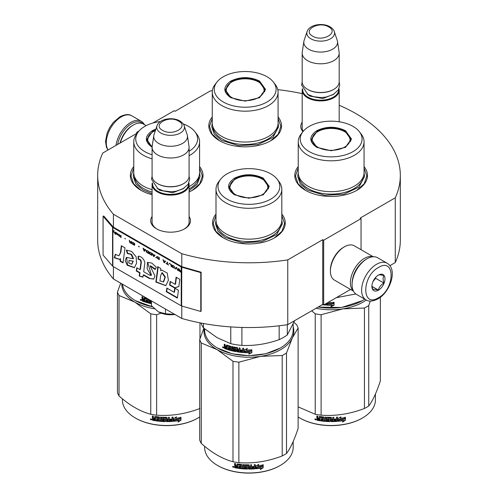 <?xml version="1.0" encoding="UTF-8"?>
<svg xmlns="http://www.w3.org/2000/svg" width="498" height="498" viewBox="0 0 498 498"><rect width="100%" height="100%" fill="white"/><g stroke="black" fill="none" stroke-linecap="round" stroke-linejoin="round"><path stroke-width="0.75" d="M113.419 266.679L113.419 278.98A151.324 87.368 180 0 1 97.676 240.173L97.676 175.427A151.324 87.368 180 0 0 113.419 214.233L181.789 253.706A151.324 87.368 180 0 0 287.757 259.881L322.735 239.687L323.669 240.229L361.05 218.647L360.116 218.105L395.275 197.806L395.275 262.552L389.859 265.677M152.836 123.043L174.144 110.737L175.078 111.278L210.243 90.978A151.324 87.368 180 0 1 212.366 90.661M277.784 89.659A151.324 87.368 180 0 1 302.174 93.636M339.182 105.271A151.324 87.368 180 0 1 400.324 175.427A151.324 87.368 180 0 1 395.275 197.806M137.604 132.804L136.763 132.319L139.01 131.024M137.442 133.01L102.725 153.054A151.324 87.368 180 0 0 97.676 175.427M189.097 216.462A19.901 11.491 180 0 1 184.671 228.819L184.671 228.819A19.901 11.491 180 0 1 156.521 228.819A19.901 11.491 180 0 1 152.089 216.462M302.933 131.696A19.901 11.491 180 0 1 302.174 122.259M298.234 166.575A36.342 20.984 -0 0 0 305.442 190.317A36.342 20.984 -0 0 0 356.842 190.317A36.342 20.984 -0 0 0 364.05 166.575M212.26 116.937A36.342 20.984 -0 0 0 219.469 140.685A36.342 20.984 -0 0 0 270.868 140.685A36.342 20.984 -0 0 0 278.077 116.937M133.763 166.575A36.342 20.984 -0 0 0 140.971 190.317A36.342 20.984 -0 0 0 152.089 194.706M189.097 191.991A36.342 20.984 -0 0 0 192.371 190.317A36.342 20.984 -0 0 0 199.58 166.575M216.001 214.053A36.342 20.984 -0 0 0 223.21 237.801A36.342 20.984 -0 0 0 274.603 237.801A36.342 20.984 -0 0 0 281.812 214.053M400.324 175.427L400.324 240.173A151.324 87.368 180 0 1 395.275 262.552M136.763 132.319L136.763 133.402M113.419 214.233L113.419 227.181A0.791 0.461 180 0 1 113.27 227.063L103.783 216.014L103.074 216.213L103.074 255.063L112.56 266.113A1.587 0.915 0 0 0 112.859 266.355L181.228 305.822A1.587 0.915 0 0 0 181.646 305.996L200.787 311.474L200.787 272.63L181.646 267.152A1.587 0.915 180 0 1 181.228 266.978L112.859 227.505A1.587 0.915 180 0 1 112.56 227.262L103.074 216.213M181.789 306.04L181.789 318.452L113.419 278.98M181.789 253.706L181.789 266.654L113.419 227.181M287.757 259.881L287.757 324.628A151.324 87.368 180 0 1 181.789 318.452M287.757 324.628L322.735 304.434L322.735 239.687M323.669 240.229L323.669 304.975L322.735 304.434M350.567 289.444L323.669 304.975M361.05 218.647L361.05 249.71M189.097 220.782A18.582 10.726 180 0 1 189.178 221.778A18.582 10.726 180 0 1 184.185 229.092M157.001 229.092A18.582 10.726 180 0 1 152.014 221.778A18.582 10.726 180 0 1 152.089 220.782M303.251 131.298A18.582 10.726 180 0 1 302.093 127.569A18.582 10.726 180 0 1 302.174 126.579M219.705 140.816L212.142 134.18L209.484 126.386L212.26 118.418M278.077 118.418L280.853 126.386L278.195 134.18L270.632 140.816M305.679 190.454L298.115 183.818L295.463 176.024L298.234 168.056M364.05 168.056L366.827 176.024L364.175 183.818L356.605 190.454M281.812 215.534L284.588 223.502L281.936 231.296L274.367 237.932M223.446 237.932L215.877 231.296L213.225 223.502L216.001 215.534M199.58 168.056L202.35 176.024L199.698 183.818L192.135 190.454M141.208 190.454L133.638 183.818L130.986 176.024L133.763 168.056M117.69 144.414A20.088 11.597 -60 0 1 131.534 123.685A20.088 11.597 -60 0 1 143.082 123.871M116.028 145.372A21.146 12.207 -60 0 1 130.781 122.39A21.146 12.207 -60 0 1 141.357 121.344A21.146 12.207 -60 0 1 144.376 124.612M387.133 263.243L377.602 257.74A21.146 12.207 120 0 0 367.026 258.786L366.279 259.221A20.088 11.597 120 0 0 352.08 283.823L352.08 284.688A21.146 12.207 120 0 0 356.456 294.368L365.986 299.871C368.663 301.794 372.622 301.483 377.882 298.949C390.183 292.22 397.977 269.418 387.133 263.243A21.146 12.207 120 0 0 376.563 264.289A21.146 12.207 120 0 0 362.749 282.926A21.146 12.207 120 0 0 365.986 299.871M366.279 259.221L367.026 258.786A21.146 12.207 120 0 0 352.08 284.688M378.43 267.526C361.554 276.34 361.554 308.424 378.43 297.742C395.306 288.933 395.306 256.85 378.43 267.526M378.43 275.083A9.25 5.341 120 0 0 371.888 286.412A9.25 5.341 120 0 0 378.43 290.191A9.25 5.341 120 0 0 384.973 278.861A9.25 5.341 120 0 0 378.43 275.083M371.906 285.858L372.753 289.575C373.469 289.07 375.336 289.238 378.362 290.073C379.078 287.078 380.945 284.756 383.97 283.094C382.813 279.938 382.813 277.448 383.97 275.618C380.945 274.784 379.078 274.622 378.362 275.12M378.362 290.073L371.95 286.369M383.97 283.094L375.629 278.282L375.629 277.43M374.757 278.5A7.931 4.575 120 0 1 373.014 281.519L375.629 278.282M146.163 125.645L143.312 124.002A19.827 11.448 120 0 0 133.402 124.986L132.468 125.521A18.501 10.682 120 0 0 120.049 143.051M132.468 125.521L133.402 124.986A19.827 11.448 120 0 0 120.323 142.889M372.965 256.781A19.827 11.448 120 0 0 364.411 258.356A19.827 11.448 120 0 0 351.837 274.653A19.827 11.448 120 0 0 353.306 290.832M373.263 256.763L354.327 245.825A19.827 11.448 120 0 0 344.417 246.809L343.477 247.35A18.501 10.682 120 0 0 330.398 270.009L330.398 271.086A19.827 11.448 120 0 0 334.5 280.162L353.437 291.1M344.417 246.809A19.827 11.448 120 0 0 344.411 246.809A19.827 11.448 120 0 0 330.398 271.086M362.725 261.792A18.501 10.682 120 0 0 352.528 279.459M339.182 121.767L339.182 90.238A18.501 10.682 0 0 1 327.759 100.104A18.501 10.682 0 0 1 307.596 97.789A18.501 10.682 180 0 1 302.174 90.238A18.501 10.682 180 0 1 302.373 88.675M339.182 90.238A18.501 10.682 0 0 0 338.982 88.675M338.634 89.385A17.972 10.377 0 0 1 327.889 99.307A17.972 10.377 0 0 1 307.969 97.141A17.972 10.377 180 0 1 302.716 89.385M307.969 89.59L307.596 89.372L307.969 89.59A17.972 10.377 0 0 0 333.386 89.59A17.972 10.377 0 0 0 333.573 89.478M333.386 89.59L333.76 89.372A18.501 10.682 0 0 1 307.596 89.372A18.501 10.682 180 0 1 302.174 81.821L302.174 53.118A18.501 10.682 180 0 1 302.242 52.19L303.861 41.477A16.882 9.748 180 0 1 304.104 40.475L307.067 31.617A13.863 8.005 0 0 0 310.877 38.794A13.863 8.005 -0 0 0 327.18 40.201A13.863 8.005 -0 0 0 334.289 31.617L337.252 40.475A16.882 9.748 0 0 1 337.495 41.477L339.107 52.19A18.501 10.682 0 0 1 339.182 53.118A18.501 10.682 0 0 1 327.759 62.985A18.501 10.682 0 0 1 307.596 60.669A18.501 10.682 180 0 1 302.174 53.118M333.76 89.372A18.501 10.682 0 0 0 339.182 81.821L339.182 53.118M337.495 41.477A16.882 9.748 0 0 1 327.809 51.157A16.882 9.748 0 0 1 308.741 49.215A16.882 9.748 180 0 1 303.861 41.477M189.097 222.768L189.097 184.441A18.501 10.682 0 0 1 177.674 194.307A18.501 10.682 0 0 1 157.511 191.991A18.501 10.682 180 0 1 152.089 184.441A18.501 10.682 180 0 1 152.288 182.878M189.097 184.441A18.501 10.682 0 0 0 188.898 182.878M188.555 183.588A17.972 10.377 0 0 1 177.805 193.51A17.972 10.377 0 0 1 157.885 191.344A17.972 10.377 180 0 1 152.637 183.588M157.885 183.793L157.511 183.575L157.885 183.793A17.972 10.377 0 0 0 183.301 183.793A17.972 10.377 0 0 0 183.488 183.681M183.301 183.793L183.675 183.575A18.501 10.682 0 0 1 157.511 183.575A18.501 10.682 180 0 1 152.089 176.024L152.089 147.321A18.501 10.682 180 0 1 152.164 146.393L153.776 135.68A16.882 9.748 180 0 1 154.019 134.678L156.982 125.82A13.863 8.005 0 0 0 160.792 132.997A13.863 8.005 -0 0 0 177.095 134.404A13.863 8.005 -0 0 0 184.204 125.82L187.167 134.678A16.882 9.748 0 0 1 187.41 135.68L189.028 146.393A18.501 10.682 0 0 1 189.097 147.321A18.501 10.682 0 0 1 177.674 157.187A18.501 10.682 0 0 1 157.511 154.872A18.501 10.682 180 0 1 152.089 147.321M183.675 183.575A18.501 10.682 0 0 0 189.097 176.024L189.097 147.321M187.41 135.68A16.882 9.748 0 0 1 177.724 145.36A16.882 9.748 0 0 1 158.657 143.418A16.882 9.748 180 0 1 153.776 135.68M158.445 311.879C163.182 314.443 168.716 315.296 175.041 314.443L165.461 313.759L158.445 311.879L151.429 305.66L151.429 300.923M165.461 309.021L165.461 313.759M316.753 147.321C308.866 141.781 308.866 136.24 316.753 130.7C326.346 126.143 335.938 126.143 345.537 130.7L351.495 139.01L345.537 147.321L331.145 150.763L316.803 147.346M316.933 147.42L311.318 139.44L317.126 131.348C326.47 126.915 335.814 126.915 345.164 131.348L350.966 139.44L345.332 147.433M362.264 300.711L341.628 307.478L318.154 307.079M364.76 299.161A44.272 25.56 180 0 1 362.451 300.605A44.272 25.56 180 0 1 318.303 306.992M328.91 301.944L328.537 302.454A44.272 25.56 180 0 0 333.872 302.454L332.876 303.494A43.743 25.255 180 0 1 327.622 303.431L326.526 305.143L327.622 303.431M333.841 302.149L332.876 303.494M332.894 303.799A44.272 25.56 180 0 1 327.578 303.73M326.582 303.288L326.582 304.838M326.526 303.319L326.526 305.143M332.035 305.28L331.039 306.644L334.096 305.206L334.096 302.442L333.006 303.942A44.272 25.56 180 0 1 327.684 303.892L326.744 305.156A44.272 25.56 180 0 0 332.035 305.28L332.023 304.975A43.743 25.255 180 0 1 326.962 304.863M334.065 302.491L334.065 304.901L331.039 306.338M325.916 303.674L325.505 305.075A44.272 25.56 180 0 1 323.75 304.925M325.916 304.77L325.574 304.776A43.743 25.255 180 0 1 324.21 304.658M325.978 304.465L325.574 304.776M323.551 304.907A44.272 25.56 180 0 1 322.175 304.751M355.827 293.957L336.293 297.686M298.234 141.818L298.234 172.675A32.905 18.999 180 0 0 307.876 186.109A32.905 18.999 0 0 0 343.738 190.23A32.905 18.999 0 0 0 364.05 172.675L364.05 141.818A32.905 18.999 0 0 0 361.187 134.062L359.375 131.721A30.926 17.853 0 0 0 353.007 126.386A30.926 17.853 180 0 0 302.915 131.721L301.103 134.062A32.905 18.999 180 0 0 298.234 141.818A32.905 18.999 180 0 0 307.876 155.252A32.905 18.999 0 0 0 343.738 159.366A32.905 18.999 0 0 0 364.05 141.818M302.915 131.721A30.926 17.853 180 0 0 309.277 151.635A30.926 17.853 0 0 0 348.681 153.714A30.926 17.853 0 0 0 359.375 131.721M311.804 139.515L311.449 140.735M350.841 140.735L350.48 139.515M364.05 172.899L364.592 176.36L358.952 187.086L343.944 194.201L324.621 195.297L307.49 190.012L300.244 183.75L297.698 176.36L298.24 172.899M316.093 308.268A44.932 25.94 0 0 0 342.773 308.885L364.436 308.025A50.223 28.996 0 0 0 366.653 306.818A50.223 28.996 0 0 0 368.744 305.535L368.744 405.995A50.223 28.996 180 0 1 366.653 407.271A50.223 28.996 0 0 1 364.436 408.478C349.994 414 335.552 416.235 321.11 415.183A50.223 28.996 -0 0 1 315.228 414.274L298.115 406.866M300.026 418.115A43.743 25.255 0 0 0 300.213 418.22A43.743 25.255 0 0 0 362.077 418.22L362.451 418.009A44.272 25.56 180 0 0 375.417 399.931L375.417 394.043M380.354 297.287L380.354 380.976C376.482 392.605 372.61 400.946 368.744 405.995M370.288 301.078L368.744 305.535M311.686 310.808L315.228 313.815A50.223 28.996 0 0 0 321.11 314.724L342.773 308.885A44.932 25.94 0 0 0 366.254 300.014M315.228 313.815L315.228 414.274M321.11 314.724L321.11 415.183M364.436 308.025L364.436 408.478M298.115 416.957A44.272 25.56 0 0 0 299.84 418.009A44.272 25.56 0 0 0 362.451 418.009L362.077 418.22M337.999 420.991L339.026 419.422A43.743 25.255 0 0 0 344.13 418.7L345.046 417.212M339.026 419.422L338.08 421.296L338.08 418.55L341.005 416.845L340.059 418.301L340.508 417.15M339.119 419.727A44.272 25.56 0 0 0 344.286 418.992L344.13 418.7M340.059 418.301A44.272 25.56 0 0 0 345.214 417.498L344.286 418.992M319.99 420.468A43.743 25.255 0 0 1 317.407 420.026L317.238 420.318L316.834 419.901L316.834 418.706L317.6 418.034L317.002 417.424L317.002 416.017M317.407 420.026L316.834 418.706L317.438 418.326L317.002 417.424M316.834 417.71L316.834 415.986A44.272 25.56 0 0 0 317.811 416.172L317.811 417.691L318.216 418.102L319.199 418.264L319.336 416.515M319.199 418.264L319.199 416.745L319.604 416.471A44.272 25.56 0 0 0 323.675 416.994L324.086 417.368L324.086 420.486L325.063 420.567L325.138 417.119M319.293 416.546L319.604 416.471M325.063 420.567L325.063 417.112L326.041 417.187L326.041 420.642A44.272 25.56 0 0 0 328.873 420.779L328.898 419.671A43.743 25.255 0 0 1 327.124 419.602L326.719 419.241L326.719 417.399M328.873 419.976A44.272 25.56 0 0 1 327.074 419.901L327.124 419.602M327.074 419.901L326.719 419.241M326.663 419.546L326.676 417.473M326.663 417.561L327.074 417.249A44.272 25.56 0 0 0 331.145 417.355L331.556 417.691L331.55 418.905A43.743 25.255 0 0 0 331.556 418.905L331.55 417.641M331.556 419.21A44.272 25.56 0 0 0 332.851 419.198L332.851 417.336L333.828 417.312L333.797 420.461A43.743 25.255 0 0 0 333.828 420.455M333.828 420.766A44.272 25.56 0 0 0 336.337 420.636L336.43 419.521A43.743 25.255 0 0 1 334.22 419.646M337.476 421.015L337.401 420.71L336.997 421.078A43.743 25.255 0 0 1 331.145 421.302L331.145 421.607A44.272 25.56 0 0 0 337.065 421.383L337.476 421.015L337.476 417.094L336.499 417.168L336.499 419.023A44.272 25.56 0 0 1 334.22 419.154L334.22 419.951A44.272 25.56 0 0 0 336.499 419.826M337.401 420.71L337.401 417.1M327.865 417.778L327.827 418.083A44.272 25.56 0 0 0 330.572 418.152L330.585 417.847A43.743 25.255 0 0 1 327.865 417.778L327.709 418.121M327.827 418.083L327.827 419.142A44.272 25.56 0 0 0 329.626 419.198L330.031 419.54L330.031 421.264L329.626 421.594L330.05 420.959M330.031 421.264L329.626 421.594A44.272 25.56 0 0 1 320.78 420.897L320.905 420.605A43.743 25.255 0 0 0 329.645 421.289M320.78 420.897L320.78 420.1A44.272 25.56 0 0 0 322.897 420.362L323.152 419.285A43.743 25.255 0 0 1 321.378 419.067L321.378 418.581M323.053 419.584A44.272 25.56 0 0 1 321.26 419.366L321.378 419.067M321.26 419.366L321.26 418.569A44.272 25.56 0 0 0 323.053 418.781L322.897 417.71A44.272 25.56 0 0 1 320.146 417.355L320.276 417.063A43.743 25.255 0 0 0 322.997 417.411M323.053 418.781L323.152 417.554M317.238 420.318A44.272 25.56 0 0 0 319.99 420.785L320.146 417.355M331.556 420.013L331.712 420.81L332.689 420.798L332.826 419.69A43.743 25.255 0 0 1 331.55 419.708L331.556 420.013A44.272 25.56 0 0 0 332.851 419.995M319.199 419.546A43.743 25.255 0 0 0 319.336 419.571L319.336 418.768L319.336 419.571M319.199 419.067A44.272 25.56 0 0 1 317.811 418.824L317.967 419.652A44.272 25.56 0 0 0 319.199 419.864M317.811 418.824L317.967 418.532A43.743 25.255 0 0 0 319.336 418.768M331.705 420.505L331.55 419.708M322.997 420.063L323.152 419.285M320.905 420.605L320.905 420.119M331.145 421.302L330.74 420.972L330.585 417.847M333.797 420.461L333.797 417.312M328.898 420.474L328.898 419.671M315.047 418.936L314.848 419.279L316.168 419.565L314.917 419.055M331.145 421.607L330.734 421.277L330.572 418.152M345.431 420.219L342.5 422.111L343.464 420.598A44.272 25.56 0 0 1 338.298 421.277L339.225 419.864A44.272 25.56 0 0 0 344.392 419.123L345.431 417.461L345.431 420.219L345.257 417.735M343.464 420.598L343.315 420.306A43.743 25.255 0 0 1 338.515 420.941M344.205 418.837A43.743 25.255 0 0 0 344.236 418.83L345.257 417.168M342.91 421.476L345.257 419.932M315.39 419.017L315.464 419.372L315.782 419.104L315.782 419.864L315.203 419.677L315.483 418.88M317.736 147.128A18.961 10.95 180 0 1 313.342 135.624A18.961 10.95 180 0 1 344.554 131.646A18.961 10.95 0 0 1 348.949 135.624A18.961 10.95 0 0 1 341.348 148.616A18.961 10.95 0 0 1 317.736 147.128M311.655 141.532A19.497 11.255 180 0 1 311.648 141.276L313.342 135.624M350.629 141.532A19.497 11.255 0 0 0 350.636 141.276L348.949 135.624M230.779 97.683C222.886 92.142 222.886 86.602 230.779 81.062C240.372 76.511 249.965 76.511 259.558 81.062L265.521 89.372L259.558 97.683L245.172 101.125L230.829 97.708M230.954 97.782L225.345 89.802L231.153 81.709C240.497 77.277 249.84 77.277 259.184 81.709L264.992 89.802L259.358 97.795M212.26 92.18L212.26 123.037A32.905 18.999 180 0 0 221.896 136.477A32.905 18.999 0 0 0 257.765 140.592A32.905 18.999 0 0 0 278.077 123.037L278.077 92.18A32.905 18.999 0 0 0 275.207 84.423L273.396 82.083A30.926 17.853 0 0 0 267.034 76.748A30.926 17.853 180 0 0 216.941 82.083L215.13 84.423A32.905 18.999 180 0 0 212.26 92.18A32.905 18.999 180 0 0 221.896 105.613A32.905 18.999 0 0 0 257.765 109.728A32.905 18.999 0 0 0 278.077 92.18M216.941 82.083A30.926 17.853 180 0 0 223.303 101.997A30.926 17.853 0 0 0 262.707 104.076A30.926 17.853 0 0 0 273.396 82.083M225.831 89.877L225.476 91.097M264.861 91.097L264.506 89.877M278.077 123.261L278.619 126.722L272.979 137.448L257.97 144.563L238.642 145.659L221.517 140.374L214.264 134.111L211.718 126.722L212.26 123.261M231.763 97.49A18.961 10.95 180 0 1 227.362 85.986A18.961 10.95 180 0 1 258.574 82.008A18.961 10.95 0 0 1 262.975 85.986A18.961 10.95 0 0 1 255.374 98.978A18.961 10.95 0 0 1 231.763 97.49M225.681 91.893A19.497 11.255 180 0 1 225.675 91.638L227.362 85.986M264.656 91.893A19.497 11.255 0 0 0 264.662 91.638L262.975 85.986M234.514 194.799C226.627 189.259 226.627 183.718 234.514 178.178C244.107 173.628 253.706 173.628 263.299 178.178L269.256 186.489L263.299 194.799L248.907 198.241L234.564 194.824M234.695 194.899L229.08 186.918L234.888 178.826C244.232 174.393 253.582 174.393 262.925 178.826L268.733 186.918L263.1 194.911M280.025 348.189L265.646 353.773L248.907 355.697L232.168 353.773L217.601 348.083A44.272 25.56 180 0 1 204.634 330.006L204.634 328.885M293.179 324.117L293.179 330.006A44.272 25.56 180 0 1 280.212 348.083A44.272 25.56 180 0 1 217.601 348.083L217.975 348.295M244.294 352.621L244.294 349.882L247.263 348.625L246.298 349.932A44.272 25.56 180 0 0 251.633 349.932L250.637 350.972A43.743 25.255 180 0 1 245.383 350.909L244.294 352.621L245.383 350.909M251.602 349.627L250.637 350.972M250.656 351.277A44.272 25.56 180 0 1 245.34 351.215M244.344 349.857L244.344 352.323M246.516 349.633A43.743 25.255 180 0 1 246.329 349.627L247.282 348.32M249.797 352.758L248.801 354.122L251.857 352.684L251.857 349.92L250.768 351.426A44.272 25.56 180 0 1 245.446 351.37L244.506 352.634A44.272 25.56 180 0 0 249.797 352.758L249.791 352.453A43.743 25.255 180 0 1 244.723 352.341M251.826 349.97L251.826 352.379L248.801 353.817M226.571 345.039L226.335 346.795L225.463 346.49L225.102 344.498A44.272 25.56 180 0 1 224.237 344.174L224.237 345.905L224.772 346.602L224.237 346.894L225.059 346.347L224.53 345.649L224.53 344.286M229.827 346.944L229.827 347.872L230.057 346.67L229.684 346.776A44.272 25.56 180 0 1 227.188 346.023L227.044 349.428A44.272 25.56 180 0 1 224.598 348.563L224.237 346.894L225.059 346.347M226.335 346.795L226.602 345.046M235.417 350.617L235.579 349.789L235.268 350.723A44.272 25.56 180 0 1 232.597 350.169L232.597 346.714L231.682 346.496L231.682 349.951L230.779 349.721L230.779 346.602L230.4 346.172A44.272 25.56 180 0 1 226.702 345.064L226.335 345.276M231.682 349.951L231.887 346.546M235.417 350.082L235.43 349.633A43.743 25.255 180 0 1 233.749 349.297L233.369 348.88L233.176 349.166L233.332 346.944M235.268 349.92A44.272 25.56 180 0 1 233.562 349.584L233.749 349.297M233.369 346.932L233.369 348.88M242.545 351.7L242.545 351.7A44.272 25.56 180 0 1 240.061 351.451L240.061 347.996L239.102 347.878L239.102 349.733A44.272 25.56 180 0 1 237.845 349.559L237.446 347.641A44.272 25.56 180 0 1 233.562 346.925L233.176 347.181M239.102 349.733L239.221 347.89M242.7 350.916L242.775 350.611A43.743 25.255 180 0 1 240.553 350.393L240.447 350.698A44.272 25.56 180 0 0 242.7 350.916L242.775 350.611M243.678 352.248L243.267 352.553L243.678 352.248L243.678 348.332L242.7 348.258L242.7 350.113L242.775 348.264M242.7 350.113A44.272 25.56 180 0 1 240.447 349.895L240.447 350.698M243.74 351.949L243.335 352.254A43.743 25.255 180 0 1 237.583 351.6L237.191 351.202L237.054 351.495L237.191 348.214L237.191 351.202M243.335 352.254L243.267 352.553A44.272 25.56 180 0 1 237.446 351.893L237.583 351.6M237.054 348.507L237.042 348.058A43.743 25.255 180 0 1 234.452 347.585L234.278 348.93A44.272 25.56 180 0 0 235.984 349.254L236.382 349.658L236.382 351.383L235.984 351.65A44.272 25.56 180 0 1 227.76 349.658L228.009 349.391A43.743 25.255 180 0 0 236.139 351.358L236.531 351.09M236.899 348.351A44.272 25.56 180 0 1 234.278 347.872L234.128 347.971M228.009 348.936L228.009 349.391M229.827 348.668A44.272 25.56 180 0 1 228.19 348.195L228.433 347.921A43.743 25.255 180 0 0 230.057 348.395L229.684 349.428A44.272 25.56 180 0 1 227.76 348.861L227.76 349.658M229.827 347.872A44.272 25.56 180 0 1 228.19 347.399L228.19 348.195M229.684 346.776L229.914 346.502A43.743 25.255 180 0 1 227.443 345.755L227.306 345.898M227.044 349.079A43.743 25.255 180 0 1 224.891 348.314L224.53 346.639M238.947 351.308L239.221 350.231A43.743 25.255 180 0 1 237.976 350.057L238 351.177L238.947 351.308L239.102 350.53A44.272 25.56 180 0 1 237.845 350.355M226.335 348.395A44.272 25.56 180 0 1 225.239 348.009L225.102 347.156A44.272 25.56 180 0 0 226.335 347.592L226.335 348.395L226.602 348.127A43.743 25.255 180 0 1 226.335 348.034M226.335 347.592L226.602 347.33A43.743 25.255 180 0 1 225.382 346.901L225.102 347.156M226.602 347.33L226.602 348.127M228.433 347.473L228.433 347.921M230.057 348.395L229.914 349.154M240.553 349.907L240.553 350.393M223.658 347.66L222.513 347.187L223.54 347.94M222.513 347.187L222.818 346.944L222.818 347.635L223.322 347.903L223.627 347.461M233.562 349.584L233.176 349.166M237.446 351.893L237.054 351.495M279.166 325.785L279.166 339.642A48.897 28.23 0 0 0 287.315 334.936L287.315 324.69M230.773 326.906L230.773 343.688A48.897 28.23 0 0 0 241.904 345.407L241.904 327.441M279.166 339.642C266.747 344.037 254.329 345.961 241.904 345.407M294.617 320.662L287.315 334.936M230.773 343.688L217.134 337.681L203.495 327.939A48.897 28.23 180 0 1 200.962 323.021M203.495 323.495L203.495 327.939M216.001 189.296L216.001 220.153A32.905 18.999 180 0 0 225.638 233.593A32.905 18.999 0 0 0 261.5 237.708A32.905 18.999 0 0 0 281.812 220.153L281.812 189.296A32.905 18.999 0 0 0 278.948 181.54L277.137 179.199A30.926 17.853 0 0 0 270.775 173.864A30.926 17.853 180 0 0 220.676 179.199L218.865 181.54A32.905 18.999 180 0 0 216.001 189.296A32.905 18.999 180 0 0 225.638 202.73A32.905 18.999 0 0 0 261.5 206.851A32.905 18.999 0 0 0 281.812 189.296M220.676 179.199A30.926 17.853 180 0 0 227.038 199.113A30.926 17.853 0 0 0 266.442 201.192A30.926 17.853 0 0 0 277.137 179.199M229.566 186.993L229.211 188.213M268.603 188.213L268.248 186.993M223.322 347.903L223.384 347.087M223.322 347.143L223.042 347.367L222.942 346.845M281.812 220.377L282.354 223.839L276.714 234.564L261.705 241.679L242.383 242.775L225.258 237.49L218.006 231.228L215.46 223.839L216.001 220.377M204.224 328.549A44.932 25.94 -0 0 0 217.134 349.646A44.932 25.94 0 0 0 260.535 356.363L282.198 355.504A50.223 28.996 0 0 0 284.42 354.296A50.223 28.996 0 0 0 286.506 353.02L286.506 453.473A50.223 28.996 180 0 1 284.42 454.755A50.223 28.996 0 0 1 282.198 455.956C267.756 461.484 253.314 463.713 238.872 462.661A50.223 28.996 -0 0 1 232.989 461.752C222.419 458.938 211.849 452.831 201.273 443.438L201.273 342.985A50.223 28.996 0 0 1 199.698 339.586L199.698 440.045A50.223 28.996 0 0 0 201.273 443.438M217.788 465.593A43.743 25.255 0 0 0 217.975 465.705A43.743 25.255 0 0 0 279.839 465.705L280.212 465.487A44.272 25.56 180 0 0 293.179 447.409L293.179 441.521M293.926 322.368L296.54 324.609A50.223 28.996 180 0 1 298.115 328.001L298.115 428.454C294.243 440.083 290.371 448.424 286.506 453.473M293.179 326.869A44.932 25.94 180 0 1 292.307 338.018L298.115 328.001M201.273 342.985L217.134 349.646L232.989 361.293A50.223 28.996 0 0 0 238.872 362.202L260.535 356.363A44.932 25.94 0 0 0 292.307 338.018L286.506 353.02M203.887 328.269L199.698 339.586M232.989 361.293L232.989 461.752M238.872 362.202L238.872 462.661M282.198 355.504L282.198 455.956M204.634 446.289L204.634 447.409A44.272 25.56 0 0 0 217.601 465.487A44.272 25.56 0 0 0 280.212 465.487L279.839 465.705M255.76 468.469L256.787 466.9A43.743 25.255 0 0 0 261.892 466.178L262.813 464.69M256.787 466.9L255.848 468.774L255.848 466.035L258.767 464.329L257.827 465.779L258.269 464.628M256.881 467.205A44.272 25.56 0 0 0 262.048 466.47L261.892 466.178M257.827 465.779A44.272 25.56 0 0 0 262.981 464.976L262.048 466.47M237.751 467.946A43.743 25.255 0 0 1 235.168 467.504L235.006 467.796L234.595 467.379L234.595 466.184L235.367 465.512L234.763 464.902L234.763 463.495M235.168 467.504L234.595 466.184L235.199 465.804L234.763 464.902M234.595 465.188L234.595 463.464A44.272 25.56 0 0 0 235.573 463.65L235.573 465.169L235.984 465.58L236.961 465.742L237.104 463.993M236.961 465.742L236.961 464.223L237.372 463.955A44.272 25.56 0 0 0 241.443 464.472L241.847 464.846L241.847 467.964L242.825 468.045L242.9 464.603M237.054 464.024L237.372 463.955M242.825 468.045L242.825 464.597L243.808 464.665L243.808 468.12A44.272 25.56 0 0 0 246.635 468.257L246.659 467.155A43.743 25.255 0 0 1 244.885 467.08L244.481 466.719L244.481 464.877M246.635 467.46A44.272 25.56 0 0 1 244.835 467.385L244.885 467.08M244.835 467.385L244.481 466.719M244.425 467.024L244.443 464.951M244.425 465.039L244.835 464.727A44.272 25.56 0 0 0 248.907 464.839L249.317 465.169L249.311 466.389A43.743 25.255 0 0 0 249.317 466.389L249.311 465.12M249.317 466.694A44.272 25.56 0 0 0 250.612 466.676L250.612 464.821L251.59 464.79L251.558 467.939A43.743 25.255 0 0 0 251.59 467.939M251.59 468.245A44.272 25.56 0 0 0 254.098 468.114L254.198 467A43.743 25.255 0 0 1 251.988 467.124M255.237 468.494L255.163 468.188L254.758 468.556A43.743 25.255 0 0 1 248.907 468.786L248.907 469.091A44.272 25.56 0 0 0 254.827 468.861L255.237 468.494L255.237 464.572L254.26 464.646L254.26 466.508A44.272 25.56 0 0 1 251.988 466.632L251.988 467.429A44.272 25.56 0 0 0 254.26 467.305M255.163 468.188L255.163 464.578M245.626 465.257L245.589 465.562A44.272 25.56 0 0 0 248.34 465.636L248.346 465.331A43.743 25.255 0 0 1 245.626 465.257L245.47 465.599M245.589 465.562L245.589 466.62A44.272 25.56 0 0 0 247.388 466.676L247.799 467.018L247.799 468.749L247.388 469.072L247.811 468.444M247.799 468.749L247.388 469.072A44.272 25.56 0 0 1 238.542 468.381L238.667 468.083A43.743 25.255 0 0 0 247.406 468.767M238.542 468.381L238.542 467.578A44.272 25.56 0 0 0 240.659 467.84L240.914 466.763A43.743 25.255 0 0 1 239.14 466.551L239.14 466.066M240.82 467.062A44.272 25.56 0 0 1 239.021 466.844L239.14 466.551M239.021 466.844L239.021 466.047A44.272 25.56 0 0 0 240.82 466.265L240.659 465.188A44.272 25.56 0 0 1 237.913 464.833L238.044 464.541A43.743 25.255 0 0 0 240.758 464.889M240.82 466.265L240.914 465.032M235.006 467.796A44.272 25.56 0 0 0 237.751 468.263L237.913 464.833M249.317 467.491L249.473 468.288L250.45 468.276L250.594 467.168A43.743 25.255 0 0 1 249.311 467.186L249.317 467.491A44.272 25.56 0 0 0 250.612 467.473M236.961 467.024A43.743 25.255 0 0 0 237.104 467.049L237.104 466.246L237.104 467.049M236.961 466.545A44.272 25.56 0 0 1 235.573 466.302L235.728 467.13A44.272 25.56 0 0 0 236.961 467.342M235.573 466.302L235.728 466.016A43.743 25.255 0 0 0 237.104 466.246M249.467 467.983L249.311 467.186M240.758 467.541L240.914 466.763M238.667 468.083L238.667 467.597M248.907 468.786L248.502 468.45L248.346 465.331M251.558 467.939L251.558 464.79M246.659 467.952L246.659 467.155M232.809 466.414L232.61 466.757L233.936 467.043L232.678 466.539M248.907 469.091L248.496 468.755L248.34 465.636M263.193 467.703L260.261 469.595L261.226 468.083A44.272 25.56 0 0 1 256.059 468.755L256.987 467.342A44.272 25.56 0 0 0 262.153 466.601L263.193 464.939L263.193 467.703L263.025 465.213M261.226 468.083L261.077 467.784A43.743 25.255 0 0 1 256.277 468.425M261.967 466.315A43.743 25.255 0 0 0 261.998 466.309L263.025 464.646M260.672 468.954L263.025 467.41M233.151 466.502L233.226 466.85L233.543 466.582L233.543 467.342L232.964 467.155L233.245 466.358M235.498 194.606A18.961 10.95 180 0 1 231.103 183.102A18.961 10.95 180 0 1 262.315 179.124A18.961 10.95 0 0 1 266.71 183.102A18.961 10.95 0 0 1 259.109 196.094A18.961 10.95 0 0 1 235.498 194.606M229.416 189.01A19.497 11.255 180 0 1 229.41 188.754L231.103 183.102M268.397 189.01A19.497 11.255 0 0 0 268.397 188.754L266.71 183.102M152.276 147.321C144.389 141.781 144.389 136.24 152.276 130.7L155.905 129.038M152.095 147.196L146.848 139.44L152.649 131.348L155.6 129.947M152.481 306.849L135.363 300.605A44.272 25.56 180 0 1 122.489 284.215M152.363 306.718A44.272 25.56 180 0 1 135.363 300.605L135.736 300.817M144.333 297.561L144.096 299.317L143.225 299.012L142.864 297.02A44.272 25.56 180 0 1 141.998 296.696L141.998 298.42L142.534 299.124L141.998 299.416L142.826 298.868L142.297 298.171L142.297 296.808M147.589 299.466L147.589 300.394L147.819 299.192L147.445 299.298A44.272 25.56 180 0 1 144.949 298.545L144.806 301.95A44.272 25.56 180 0 1 142.36 301.085L141.998 299.416L142.826 298.868M144.096 299.317L144.364 297.561M147.022 298.377A44.272 25.56 180 0 1 144.464 297.586L144.096 297.792M148.541 299.254L148.541 302.242L149.655 302.193L149.655 299.896M149.45 299.777L149.45 302.473M150.359 300.306L150.359 302.684A44.272 25.56 180 0 0 151.429 302.921M150.944 300.643L150.944 301.682L151.131 300.748M151.429 303.394A43.743 25.255 180 0 1 145.771 301.913L145.522 302.18A44.272 25.56 180 0 0 151.429 303.724M145.771 301.458L145.771 301.913M147.589 301.19A44.272 25.56 180 0 1 145.951 300.717L146.2 300.443A43.743 25.255 180 0 0 147.819 300.916L147.445 301.95A44.272 25.56 180 0 1 145.522 301.377L145.522 302.18M147.589 300.394A44.272 25.56 180 0 1 145.951 299.914L145.951 300.717M147.445 299.298L147.676 299.018A43.743 25.255 180 0 1 145.211 298.277L145.067 298.42M144.806 301.595A43.743 25.255 180 0 1 142.652 300.829L142.297 299.161M144.096 300.91A44.272 25.56 180 0 1 143.001 300.524L142.864 299.678A44.272 25.56 180 0 0 144.096 300.113L144.096 300.91L144.364 300.649A43.743 25.255 180 0 1 144.096 300.555M144.096 300.113L144.364 299.852A43.743 25.255 180 0 1 143.144 299.416L142.864 299.678M144.364 299.852L144.364 300.649M146.2 299.989L146.2 300.443M147.819 300.916L147.676 301.676M151.51 301.819L151.131 301.402M141.42 300.182L140.274 299.703L141.301 300.462M140.274 299.703L140.579 299.466L140.579 300.157L141.083 300.425L141.388 299.983M151.33 302.105L150.944 301.682M152.089 158.85A32.905 18.999 0 0 1 143.399 155.252A32.905 18.999 180 0 1 133.763 141.818L133.763 172.675A32.905 18.999 180 0 0 143.399 186.109A32.905 18.999 0 0 0 152.089 189.713M189.097 186.582A32.905 18.999 0 0 0 199.58 172.675L199.58 141.818A32.905 18.999 0 0 0 196.71 134.062L194.899 131.721A30.926 17.853 0 0 0 188.537 126.386A30.926 17.853 180 0 0 183.252 123.94M189.097 155.718A32.905 18.999 0 0 0 199.58 141.818M160.424 121.524A30.926 17.853 180 0 0 138.438 131.721A30.926 17.853 180 0 0 144.8 151.635A30.926 17.853 0 0 0 152.089 154.754M189.097 151.305A30.926 17.853 0 0 0 194.899 131.721M147.333 139.515L146.972 140.735M133.763 141.818A32.905 18.999 180 0 1 136.626 134.062L138.438 131.721M141.083 300.425L141.152 299.609M141.083 299.665L140.803 299.889L140.704 299.36M199.574 172.899L200.115 176.36L197.239 184.198L189.097 190.684M152.089 193.741L143.019 190.012L135.767 183.75L133.221 176.36L133.763 172.899M135.549 418.115A43.743 25.255 0 0 0 135.736 418.22A43.743 25.255 0 0 0 197.6 418.22L197.974 418.009A44.272 25.56 180 0 0 199.698 416.957M120.69 283.175L117.46 292.108A50.223 28.996 0 0 0 119.034 295.501L119.034 395.96C129.611 405.353 140.181 411.46 150.757 414.274A50.223 28.996 -0 0 0 156.633 415.183C171.075 416.235 185.517 414 199.966 408.478M121.736 283.779A44.932 25.94 -0 0 0 134.896 302.168L119.034 295.501M161.115 313.136L156.633 314.724A50.223 28.996 0 0 1 150.757 313.815L134.896 302.168A44.932 25.94 0 0 0 154.38 308.779M150.757 313.815L150.757 414.274M117.46 292.108L117.46 392.561A50.223 28.996 0 0 0 119.034 395.96M156.633 314.724L156.633 415.183M199.966 322.829L199.966 338.808M122.396 398.811L122.396 399.931A44.272 25.56 0 0 0 135.363 418.009A44.272 25.56 0 0 0 197.974 418.009L197.6 418.22M173.522 420.991L174.549 419.422A43.743 25.255 0 0 0 179.654 418.7L180.575 417.212M174.549 419.422L173.609 421.296L173.609 418.55L176.535 416.845L175.589 418.301L176.031 417.15M174.649 419.727A44.272 25.56 0 0 0 179.809 418.992L179.654 418.7M175.589 418.301A44.272 25.56 0 0 0 180.743 417.498L179.809 418.992M155.513 420.468A43.743 25.255 0 0 1 152.93 420.026L152.768 420.318L152.357 419.901L152.357 418.706L153.129 418.034L152.525 417.424L152.525 416.017M152.93 420.026L152.357 418.706L152.967 418.326L152.525 417.424M152.357 417.71L152.357 415.986A44.272 25.56 0 0 0 153.334 416.172L153.334 417.691L153.745 418.102L154.722 418.264L154.866 416.515M154.722 418.264L154.722 416.745L155.133 416.471A44.272 25.56 0 0 0 159.204 416.994L159.615 417.368L159.615 420.486L160.593 420.567L160.661 417.119M154.822 416.546L155.133 416.471M160.593 420.567L160.593 417.112L161.57 417.187L161.57 420.642A44.272 25.56 0 0 0 164.396 420.779L164.421 419.671A43.743 25.255 0 0 1 162.647 419.602L162.242 419.241L162.242 417.399M164.396 419.976A44.272 25.56 0 0 1 162.597 419.901L162.647 419.602M162.597 419.901L162.242 419.241M162.186 419.546L162.205 417.473M162.186 417.561L162.597 417.249A44.272 25.56 0 0 0 166.668 417.355L167.079 417.691L167.073 418.905A43.743 25.255 0 0 0 167.079 418.905L167.073 417.641M167.079 419.21A44.272 25.56 0 0 0 168.374 419.198L168.374 417.336L169.351 417.312L169.32 420.461A43.743 25.255 0 0 0 169.351 420.455M169.351 420.766A44.272 25.56 0 0 0 171.866 420.636L171.959 419.521A43.743 25.255 0 0 1 169.75 419.646M172.999 421.015L172.924 420.71L172.52 421.078A43.743 25.255 0 0 1 166.668 421.302L166.668 421.607A44.272 25.56 0 0 0 172.588 421.383L172.999 421.015L172.999 417.094L172.022 417.168L172.022 419.023A44.272 25.56 0 0 1 169.75 419.154L169.75 419.951A44.272 25.56 0 0 0 172.022 419.826M172.924 420.71L172.924 417.1M163.394 417.778L163.35 418.083A44.272 25.56 0 0 0 166.102 418.152L166.108 417.847A43.743 25.255 0 0 1 163.394 417.778L163.232 418.121M163.35 418.083L163.35 419.142A44.272 25.56 0 0 0 165.149 419.198L165.56 419.54L165.56 421.264L165.149 421.594L165.573 420.959M165.56 421.264L165.149 421.594A44.272 25.56 0 0 1 156.31 420.897L156.434 420.605A43.743 25.255 0 0 0 165.168 421.289M156.31 420.897L156.31 420.1A44.272 25.56 0 0 0 158.42 420.362L158.675 419.285A43.743 25.255 0 0 1 156.901 419.067L156.901 418.581M158.582 419.584A44.272 25.56 0 0 1 156.783 419.366L156.901 419.067M156.783 419.366L156.783 418.569A44.272 25.56 0 0 0 158.582 418.781L158.42 417.71A44.272 25.56 0 0 1 155.675 417.355L155.806 417.063A43.743 25.255 0 0 0 158.52 417.411M158.582 418.781L158.675 417.554M152.768 420.318A44.272 25.56 0 0 0 155.513 420.785L155.675 417.355M167.079 420.013L167.235 420.81L168.218 420.798L168.355 419.69A43.743 25.255 0 0 1 167.073 419.708L167.079 420.013A44.272 25.56 0 0 0 168.374 419.995M154.722 419.546A43.743 25.255 0 0 0 154.866 419.571L154.866 418.768L154.866 419.571M154.722 419.067A44.272 25.56 0 0 1 153.334 418.824L153.496 419.652A44.272 25.56 0 0 0 154.722 419.864M153.334 418.824L153.496 418.532A43.743 25.255 0 0 0 154.866 418.768M167.228 420.505L167.073 419.708M158.52 420.063L158.675 419.285M156.434 420.605L156.434 420.119M166.668 421.302L166.264 420.972L166.108 417.847M169.32 420.461L169.32 417.312M164.421 420.474L164.421 419.671M150.57 418.936L150.371 419.279L151.697 419.565L150.44 419.055M166.668 421.607L166.257 421.277L166.102 418.152M180.955 420.219L178.029 422.111L178.987 420.598A44.272 25.56 0 0 1 173.821 421.277L174.754 419.864A44.272 25.56 0 0 0 179.921 419.123L180.955 417.461L180.955 420.219L180.786 417.735M178.987 420.598L178.838 420.306A43.743 25.255 0 0 1 174.039 420.941M179.728 418.837A43.743 25.255 0 0 0 179.759 418.83L180.786 417.168M178.433 421.476L180.786 419.932M150.913 419.017L150.987 419.372L151.305 419.104L151.305 419.864L150.726 419.677L151.006 418.88M152.158 146.431A18.961 10.95 180 0 1 148.865 135.624A18.961 10.95 180 0 1 155.388 130.588M147.184 141.532A19.497 11.255 180 0 1 147.178 141.276L148.865 135.624M179.448 269.188L179.915 270.296L179.205 270.514L179.641 271.049M180.145 271.516L181.415 272.263A1.32 0.766 0 0 0 181.764 272.406L181.838 272.431M179.66 270.688L181.228 271.454L181.228 272.145L179.597 270.788L179.977 270.563L181.415 271.348L181.415 272.263M179.205 270.514L179.728 271.46L181.228 272.375A1.587 0.915 0 0 0 181.646 272.543L181.646 270.389A1.587 0.915 180 0 1 181.228 270.215L181.228 271.454M181.228 271.18L180.12 270.539L179.143 269.007L179.728 270.402M181.415 270.109L181.415 271.074M120.472 252.592L118.885 255.798L115.293 254.341L114.297 257.783L119.389 259.396L120.093 258.873L120.211 261.413L123.074 262.876L125.004 247.861L121.307 245.726L120.472 252.592L120.846 252.38L118.885 255.798M126.336 250.27L127.357 253.519L131.036 254.416L133.159 258.742L126.417 257.366L125.197 260.703L127.258 265.272L134.36 267.706L136.558 263.274L136.153 256.812L131.621 251.415L126.604 250.114M149.288 274.971L143.717 271.752L144.582 264.581C145.877 260.74 141.059 255.536 138.12 256.302L138.12 259.296C139.876 259.271 140.816 260.336 140.94 262.49L140.006 269.617L136.776 267.75L136.253 270.949L139.614 272.892L139.216 276.054L142.982 277.174L143.262 274.996L149.288 278.475L153.701 279.11L154.953 275.911L150.122 265.988L155.158 269.543L156.285 267.233L151.828 263.069L147.476 262.365L147.147 268.771L151.087 275.45L149.288 274.971M157.586 268.939L155.837 282.055L165.822 285.671L168.405 280.268L167.21 272.997L161.663 270.047L160.754 270.769L160.649 268.41L157.586 266.642L157.586 268.939L157.959 268.721L156.21 281.837L165.902 285.622M169.581 285.061L174.717 288.025L178.882 286.468L179.79 279.322L176.093 277.187L175.178 284.327L170.173 281.438L169.581 285.061L169.955 284.844L175.091 287.807L178.894 286.387M177.4 298.121L178.409 290.197L174.711 288.062L174.151 292.282L166.867 288.074L166.276 291.697L177.4 298.121M178.62 270.868L178.62 268.708L178.228 268.478L178.228 270.638L178.62 270.868M177.705 270.339L176.659 267.575L176.136 267.277L175.091 268.827L175.483 269.057L176.398 267.7L177.705 270.339M172.999 267.625L174.375 268.092L174.568 267.102L174.113 266.243L172.675 265.322L172.022 265.403L172.152 266.81L172.999 267.625L174.493 267.992M171.044 266.492L171.436 266.716L171.436 264.562L169.083 263.205L171.044 264.612L171.044 266.492L171.436 266.505M163.338 259.888L162.946 259.657L163.991 262.421L164.514 262.72L165.56 261.17L165.168 260.94L164.906 261.338L163.599 260.585L163.338 259.888M156.87 256.476L156.87 257.989L159.292 259.707L159.292 257.547L156.87 256.476M156.154 257.572L155.569 257.559L156.154 257.572M154 256.651L155.046 255.094L154.654 254.87L154.392 255.269L153.085 254.515L152.432 253.588L153.477 256.352L154 256.651M149.755 252.181L149.3 252.517L149.493 253.731L151.909 255.443L151.909 253.289L149.755 252.181M146.617 250.37L146.163 250.706L146.356 251.92L148.778 253.638L148.778 251.478L146.617 250.37M139.372 246.827L138.456 246.305L139.372 246.827M121.02 237.614L121.02 235.454L120.628 235.23L120.628 237.384L121.02 237.614M116.644 232.977L115.928 232.516L116.127 233.867L117.951 234.969L116.451 234.01L118.02 234.272L116.644 232.977M166.083 263.398L168.561 265.061L167.515 264.226L167.515 262.297L167.123 262.073L167.123 264.002L166.083 263.398M143.026 248.16L144.071 250.924L144.594 251.222L145.64 249.666L145.248 249.442L144.986 249.84L143.026 248.16M119.588 234.994L118.673 234.097L119.259 235.722L118.543 235.492L119.259 236.276L120.105 236.394L119.588 235.909L119.588 234.994M132.319 242.296L134.41 243.92L134.211 244.817L132.256 243.547L132.58 244.151L134.603 245.134L134.802 244.145L134.342 243.285L132.319 242.296M131.341 241.412L131.341 242.377L130.227 241.735L129.25 240.204L129.835 241.598L129.318 241.897L131.733 243.796L131.733 241.636L131.341 241.412M125.596 238.872L124.681 238.573M115.405 232.211L115.082 232.024L115.405 234.371L115.405 232.211M113.774 230.537L112.56 231.975A1.587 0.915 0 0 0 112.859 232.211L113.444 231.589L114.559 233.195L113.644 231.377L114.167 230.761L113.774 230.537M121.63 245.912L120.846 252.38M120.211 261.413L120.584 261.195L123.124 262.496M120.093 258.873L120.466 258.655L120.584 261.195M114.297 257.783L114.671 257.566L119.489 259.334M115.524 254.621L114.671 257.566M126.716 250.071L127.731 253.308L131.59 254.316L133.52 258.512L133.159 258.742M127.357 253.519L127.731 253.308M126.592 257.279L127.544 264.967L134.504 267.607M147.645 262.284L151.46 275.232L151.087 275.45M150.122 265.988L150.496 265.77L155.376 269.094M149.288 278.475L153.857 279.005M143.262 274.996L143.636 274.778L149.661 278.258M139.216 276.054L143.026 276.857M139.614 272.892L139.988 272.674L139.589 275.836M136.253 270.949L136.626 270.731L139.988 272.674M137.087 267.93L136.626 270.731M140.006 269.617L140.38 269.399L141.314 262.272C141.27 260.149 140.33 259.091 138.494 259.078L138.12 259.296M138.494 256.314L138.494 259.078M157.959 266.86L157.959 268.721M160.754 270.769L161.663 270.047M155.837 282.055L156.21 281.837M174.717 288.025L175.091 287.807M170.484 281.619L169.955 284.844M175.178 284.327L175.551 284.109L176.417 277.374M166.276 291.697L166.649 291.479L177.45 297.717M167.179 288.255L166.649 291.479M174.151 292.282L174.524 292.065L175.028 288.242M178.228 270.638L178.62 270.651M178.415 268.59L178.415 270.532M176.398 267.7L177.5 270.003M175.091 268.827L175.589 268.901M176.217 267.32L175.277 268.721M172.675 267.389L173.186 267.513M172.414 267.146L172.862 267.283M172.152 266.81L172.601 267.04M172.022 266.555L172.339 266.704M171.959 265.596L172.146 266.175M171.044 264.612L171.231 266.386M169.083 263.479L171.231 264.5M164.906 261.338L165.249 260.989M164.278 262.371L164.62 262.564M163.238 259.825L164.178 262.315M156.739 256.582L157.318 258.213L159.292 259.489M155.569 257.559L156.067 257.628M153.764 256.302L154.106 256.495M152.724 253.756L153.664 256.24M154.392 255.269L154.735 254.92M150.34 254.54L151.909 255.231M150.016 254.304L150.527 254.434M149.755 254.061L150.203 254.198M149.493 253.731L149.942 253.955M149.363 253.47L149.68 253.619M149.3 252.517L149.487 253.096M147.209 252.729L148.778 253.42M146.879 252.498L147.396 252.623M146.617 252.256L147.066 252.386M146.356 251.92L146.804 252.144M146.225 251.658L146.543 251.814M146.163 250.706L146.35 251.285M138.456 246.529L139.372 246.846M120.628 237.384L121.02 237.397M120.815 235.336L120.815 237.278M117.497 234.34L117.945 234.29M117.105 234.16L117.684 234.228M117.69 234.956L118.007 234.875M117.235 234.739L117.877 234.851M116.059 232.958L116.246 233.581M166.083 263.629L168.561 264.843M167.123 264.002L167.309 262.178M143.318 248.328L144.258 250.811M144.986 249.84L145.335 249.492M144.364 250.874L144.7 251.067M119.259 236.276L119.588 236.245M119.259 235.722L119.259 234.894M132.256 242.489L132.779 242.576M134.342 245.165L134.728 245.035M134.08 245.109L134.528 245.06M133.757 244.966L134.267 244.997M133.165 244.624L133.943 244.854M132.842 244.394L133.352 244.518M132.58 244.151L133.028 244.281M132.319 243.815L132.767 244.039M134.41 243.92L134.597 244.499M134.211 243.485L134.528 243.59M134.018 243.279L134.398 243.373M133.757 243.08L134.205 243.173M133.165 242.744L133.943 242.974M132.91 242.638L133.352 242.632M132.711 242.619L133.097 242.532M131.341 242.377L131.528 241.518M130.165 242.893L131.733 243.578M129.38 242.072L129.754 242.246M129.835 241.598L129.555 240.385M115.082 234.185L115.405 234.153M115.268 232.13L115.268 234.072M113.83 230.568L112.797 231.906A1.32 0.766 0 0 0 112.99 232.068M113.444 231.589L114.353 232.859M129.175 260.516L133.29 261.182L131.858 264.127M161.887 272.867L162.261 272.649L165.33 277L163.68 281.781L159.939 280.972L160.611 275.768L161.887 272.867L164.95 277.255L163.307 281.999M172.601 265.571L174.169 266.337L174.3 267.607L173.783 267.756L172.545 266.947L172.601 265.571M164.931 261.326L164.253 262.39L163.823 260.715M157.318 256.744L159.086 257.491L159.086 259.097L157.262 258.126L157.318 256.744M154.417 255.256L153.739 256.321L153.309 254.646M149.942 252.486L151.703 253.227L151.703 254.833L149.886 253.862L149.942 252.486M146.804 250.675L148.572 251.422L148.572 253.028L146.748 252.056L146.804 250.675M116.451 233.226L117.366 233.525L117.497 234.11L116.383 233.556L117.049 233.157M145.018 249.828L144.333 250.886L143.903 249.218M131.528 242.545L131.341 243.341L129.704 241.984L130.09 241.76L131.528 242.545L131.341 243.341M200.787 311.474L201.136 311.063L201.136 272.219L181.994 266.741A0.791 0.461 180 0 1 181.789 266.654M113.046 232.012L113.046 231.439L112.56 231.975L112.56 266.113M132.916 261.4L131.69 264.245L128.739 262.969L128.963 260.603L133.29 261.182M172.414 265.677L172.731 265.509M172.545 265.615L172.931 265.527M172.738 265.633L173.186 265.633M172.999 265.739L173.709 265.932M173.522 266.044L173.97 266.131M173.783 266.237L174.169 266.337M173.983 266.442L174.3 266.548M174.176 266.878L174.362 267.457M163.661 260.809L165.025 261.382M164.838 261.487L164.253 262.39M157.131 256.856L157.449 256.682M157.262 256.794L157.648 256.707M157.461 256.812L157.91 256.812M157.723 256.918L159.086 257.491M158.899 257.597L158.899 259.203M153.147 254.739L154.511 255.312M154.324 255.418L153.739 256.321M149.755 252.592L150.072 252.424M149.886 252.53L150.265 252.442M150.079 252.554L150.527 252.548M150.34 252.66L151.703 253.227M151.517 253.339L151.517 254.945M146.617 250.787L146.935 250.612M146.748 250.724L147.134 250.637M146.947 250.743L147.396 250.743M147.209 250.849L148.572 251.422M148.385 251.527L148.385 253.133M143.748 249.311L145.111 249.878M144.924 249.99L144.333 250.886M129.773 241.885L130.09 241.76M129.903 241.866L130.283 241.829M130.096 241.935L131.341 242.651M201.136 272.219L200.787 272.63M108.091 149.954A21.146 12.207 -60 0 1 121.251 116.887A21.146 12.207 -60 0 1 131.827 115.841L141.357 121.344M334.17 94.004L322.891 98.56L309.837 96.064L307.185 94.01M328.674 26.917C318.857 20.673 301.863 30.484 312.682 36.149C322.492 42.392 339.493 32.582 328.674 26.917M184.086 188.207L172.806 192.763L159.752 190.267L157.1 188.213M178.589 121.12C168.778 114.876 151.778 124.687 162.597 130.352C172.414 136.595 189.408 126.785 178.589 121.12M363.447 176.298A32.339 18.669 0 0 1 342.836 192.857A32.339 18.669 0 0 1 308.274 188.655A32.339 18.669 180 0 1 298.837 176.298M277.473 126.66A32.339 18.669 0 0 1 256.862 143.219A32.339 18.669 0 0 1 222.301 139.017A32.339 18.669 180 0 1 212.864 126.66M281.208 223.776A32.339 18.669 0 0 1 260.597 240.335A32.339 18.669 0 0 1 226.042 236.133A32.339 18.669 180 0 1 216.605 223.776M152.089 192.116A32.339 18.669 0 0 1 143.804 188.655A32.339 18.669 180 0 1 134.367 176.298M189.097 188.904A32.339 18.669 0 0 0 198.976 176.298M181.764 270.42L181.646 305.996M112.859 227.505L112.859 231.545M112.859 232.211L112.859 266.355M181.228 272.375L181.228 305.822M181.228 266.978L181.228 270.215M140.94 262.49L141.314 262.272M157.119 273.931L157.493 273.713M113.27 227.063L112.56 227.262L112.56 231.713M181.994 266.741L181.646 270.389M107.954 150.035L106.429 147.203L105.526 141.507L107.076 133.215L109.678 127.55L113.27 122.446L119.931 116.756C125.104 114.229 129.069 113.924 131.827 115.841M343.477 247.35L344.411 246.809M302.174 128.565L302.174 90.238M334.289 31.617C334.146 30.31 332.714 28.703 329.993 26.786C322.766 22.435 309.233 24.558 307.067 31.617M152.089 222.768L152.089 184.441M184.204 125.82C184.061 124.512 182.635 122.906 179.915 120.989C172.681 116.638 159.148 118.767 156.982 125.82M339.175 81.965L339.748 85.139L338.316 89.939L333.05 94.67L325.904 97.091L320.712 97.552L313.317 96.624L307.907 94.446L301.607 85.09L302.174 81.965M189.097 176.168L189.663 179.342L188.232 184.142L182.965 188.873L175.819 191.294L170.627 191.755L163.232 190.827L157.829 188.649L151.523 179.292L152.095 176.168M362.077 300.817L362.451 300.605M300.213 418.22L299.84 418.009M279.839 348.295L280.212 348.083M217.975 465.705L217.601 465.487M135.736 418.22L135.363 418.009M131.69 264.245L132.063 264.033M129.337 260.392L128.963 260.603"/></g></svg>
